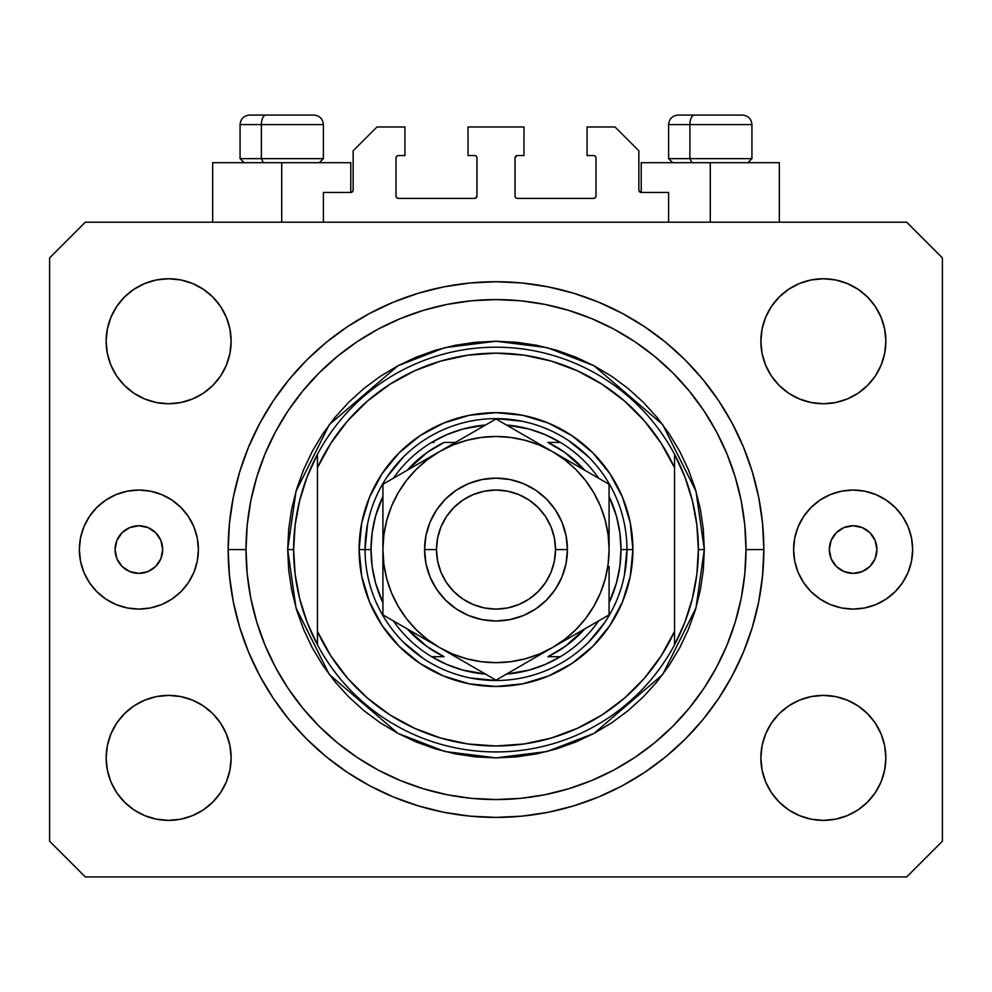 <?xml version="1.0" encoding="UTF-8"?>
<svg xmlns="http://www.w3.org/2000/svg" width="992" height="992" viewBox="0 0 992 992"><rect width="100%" height="100%" fill="white"/><g stroke="black" fill="none" stroke-linecap="round" stroke-linejoin="round"><path stroke-width="1.49" d="M323.392 222.208L323.392 192.448L350.771 192.448L323.392 192.448L323.392 222.208M353.152 190.067L353.152 150.784L353.152 190.067A2.381 2.381 0 0 1 350.771 192.448L351.676 192.262L350.771 192.448L350.771 162.688L281.728 162.688L281.728 222.208L281.728 162.688L212.685 162.688L212.685 222.208M353.152 150.784L376.96 126.976L404.934 126.976L404.934 155.546L398.387 155.546L404.934 155.546L404.934 126.976L376.96 126.976L353.152 150.784M396.006 157.926L396.006 196.019L396.006 157.926A2.381 2.381 0 0 1 398.387 155.546L397.482 155.732L398.387 155.546M398.387 198.4L474.573 198.4L398.387 198.4A2.381 2.381 0 0 1 396.006 196.019L396.192 196.924L396.006 196.019M476.259 197.706L475.478 198.214L476.954 196.019L476.954 157.926L476.954 196.019A2.381 2.381 0 0 1 474.573 198.4L475.478 198.214L474.573 198.4M474.573 155.546L468.026 155.546L474.573 155.546A2.381 2.381 0 0 1 476.954 157.926L476.768 157.021L476.954 157.926M468.026 155.546L468.026 126.976L468.026 155.546M523.974 126.976L468.026 126.976L523.974 126.976L523.974 155.546L517.427 155.546L523.974 155.546L523.974 126.976M515.741 156.24L516.522 155.732L515.046 157.926L515.046 196.019L515.046 157.926A2.381 2.381 0 0 1 517.427 155.546L516.522 155.732L517.427 155.546M517.427 198.4L593.613 198.4L517.427 198.4A2.381 2.381 0 0 1 515.046 196.019L515.232 196.924L515.046 196.019M595.994 196.019L595.994 157.926L595.994 196.019A2.381 2.381 0 0 1 593.613 198.4L594.518 198.214L593.613 198.4M593.613 155.546L587.066 155.546L593.613 155.546A2.381 2.381 0 0 1 595.994 157.926L595.808 157.021L595.994 157.926M587.066 155.546L587.066 126.976L615.04 126.976L638.848 150.784L638.848 190.067L638.848 150.784L615.04 126.976L587.066 126.976L587.066 155.546M641.229 162.688L710.272 162.688L710.272 222.208L710.272 162.688L779.315 162.688L641.229 162.688L641.229 192.448L668.608 192.448L641.229 192.448A2.381 2.381 0 0 1 638.848 190.067L639.034 190.972L638.848 190.067M668.608 192.448L668.608 222.208L668.608 192.448M594.518 155.732L595.808 157.021L594.518 155.732M595.808 196.924L594.518 198.214L595.808 196.924M515.741 197.706L515.232 196.924M476.259 156.24L476.768 157.021M397.482 198.214L396.192 196.924L397.482 198.214M396.192 157.021L397.482 155.732L396.192 157.021M641.229 192.448L639.034 190.972M352.966 190.972L351.676 192.262M162.688 549.568A23.808 23.808 0 0 1 138.88 573.376A23.808 23.808 0 0 1 115.072 549.568L116.882 540.454L122.041 532.729L129.766 527.57L138.88 525.76L147.994 527.57L155.719 532.729L160.878 540.454L162.688 549.568L160.878 558.682L155.719 566.407L147.994 571.566L138.88 573.376L129.766 571.566L122.041 566.407L116.882 558.682L115.072 549.568A23.808 23.808 0 0 1 138.88 525.76A23.808 23.808 0 0 1 162.688 549.568M876.928 549.568A23.808 23.808 0 0 1 853.12 573.376A23.808 23.808 0 0 1 829.312 549.568L831.122 540.454L836.281 532.729L844.006 527.57L853.12 525.76L862.234 527.57L869.959 532.729L875.118 540.454L876.928 549.568L875.118 558.682L869.959 566.407L862.234 571.566L853.12 573.376L844.006 571.566L836.281 566.407L831.122 558.682L829.312 549.568A23.808 23.808 0 0 1 853.12 525.76A23.808 23.808 0 0 1 876.928 549.568M912.64 549.568A59.52 59.52 0 0 1 853.12 609.088A59.52 59.52 0 0 1 793.6 549.568L794.741 537.962L798.126 526.789L803.632 516.497L811.034 507.482L820.049 500.08L830.341 494.574L841.514 491.189L853.12 490.048L864.726 491.189L875.899 494.574L886.191 500.08L895.206 507.482L902.608 516.497L908.114 526.789L911.499 537.962L912.64 549.568L911.499 561.174L908.114 572.347L902.608 582.639L895.206 591.654L886.191 599.056L875.899 604.562L864.726 607.947L853.12 609.088L841.514 607.947L830.341 604.562L820.049 599.056L811.034 591.654L803.632 582.639L798.126 572.347L794.741 561.174L793.6 549.568A59.52 59.52 0 0 1 853.12 490.048A59.52 59.52 0 0 1 912.64 549.568M198.4 549.568A59.52 59.52 0 0 1 138.88 609.088A59.52 59.52 0 0 1 79.36 549.568L80.501 537.962L83.886 526.789L89.392 516.497L96.794 507.482L105.809 500.08L116.101 494.574L127.274 491.189L138.88 490.048L150.486 491.189L161.659 494.574L171.951 500.08L180.966 507.482L188.368 516.497L193.874 526.789L197.259 537.962L198.4 549.568L197.259 561.174L193.874 572.347L188.368 582.639L180.966 591.654L171.951 599.056L161.659 604.562L150.486 607.947L138.88 609.088L127.274 607.947L116.101 604.562L105.809 599.056L96.794 591.654L89.392 582.639L83.886 572.347L80.501 561.174L79.36 549.568A59.52 59.52 0 0 1 138.88 490.048A59.52 59.52 0 0 1 198.4 549.568M763.84 549.568A267.84 267.84 0 0 1 496 817.408A267.84 267.84 0 0 1 228.16 549.568L229.45 523.317L233.306 497.314L239.692 471.82L248.546 447.07L259.792 423.311L273.296 400.768L288.957 379.651L306.602 360.17L326.083 342.525L347.2 326.864L369.743 313.36L393.502 302.114L418.252 293.26L443.746 286.874L469.749 283.018L496 281.728L522.251 283.018L548.254 286.874L573.748 293.26L598.498 302.114L622.257 313.36L644.8 326.864L665.917 342.525L685.398 360.17L703.043 379.651L718.704 400.768L732.208 423.311L743.454 447.07L752.308 471.82L758.694 497.314L762.55 523.317L763.84 549.568L762.55 575.819L758.694 601.822L752.308 627.316L743.454 652.066L732.208 675.825L718.704 698.368L703.043 719.485L685.398 738.966L665.917 756.611L644.8 772.272L622.257 785.776L598.498 797.022L573.748 805.876L548.254 812.262L522.251 816.118L496 817.408L469.749 816.118L443.746 812.262L418.252 805.876L393.502 797.022L369.743 785.776L347.2 772.272L326.083 756.611L306.602 738.966L288.957 719.485L273.296 698.368L259.792 675.825L248.546 652.066L239.692 627.316L233.306 601.822L229.45 575.819L228.16 549.568A267.84 267.84 0 0 1 496 281.728A267.84 267.84 0 0 1 763.84 549.568L745.984 549.568L763.84 549.568M231.136 757.888A62.496 62.496 0 0 1 168.64 820.384A62.496 62.496 0 0 1 106.144 757.888L107.347 745.699L110.906 733.968L116.672 723.168L124.446 713.694L133.92 705.92L144.72 700.154L156.451 696.595L168.64 695.392L180.829 696.595L192.56 700.154L203.36 705.92L212.834 713.694L220.608 723.168L226.374 733.968L229.933 745.699L231.136 757.888L229.933 770.077L226.374 781.808L220.608 792.608L212.834 802.082L203.36 809.856L192.56 815.622L180.829 819.181L168.64 820.384L156.451 819.181L144.72 815.622L133.92 809.856L124.446 802.082L116.672 792.608L110.906 781.808L107.347 770.077L106.144 757.888A62.496 62.496 0 0 1 168.64 695.392A62.496 62.496 0 0 1 231.136 757.888M885.856 757.888A62.496 62.496 0 0 1 823.36 820.384A62.496 62.496 0 0 1 760.864 757.888L762.067 745.699L765.626 733.968L771.392 723.168L779.166 713.694L788.64 705.92L799.44 700.154L811.171 696.595L823.36 695.392L835.549 696.595L847.28 700.154L858.08 705.92L867.554 713.694L875.328 723.168L881.094 733.968L884.653 745.699L885.856 757.888L884.653 770.077L881.094 781.808L875.328 792.608L867.554 802.082L858.08 809.856L847.28 815.622L835.549 819.181L823.36 820.384L811.171 819.181L799.44 815.622L788.64 809.856L779.166 802.082L771.392 792.608L765.626 781.808L762.067 770.077L760.864 757.888A62.496 62.496 0 0 1 823.36 695.392A62.496 62.496 0 0 1 885.856 757.888M885.856 341.248A62.496 62.496 0 0 1 823.36 403.744A62.496 62.496 0 0 1 760.864 341.248L762.067 329.059L765.626 317.328L771.392 306.528L779.166 297.054L788.64 289.28L799.44 283.514L811.171 279.955L823.36 278.752L835.549 279.955L847.28 283.514L858.08 289.28L867.554 297.054L875.328 306.528L881.094 317.328L884.653 329.059L885.856 341.248L884.653 353.437L881.094 365.168L875.328 375.968L867.554 385.442L858.08 393.216L847.28 398.982L835.549 402.541L823.36 403.744L811.171 402.541L799.44 398.982L788.64 393.216L779.166 385.442L771.392 375.968L765.626 365.168L762.067 353.437L760.864 341.248A62.496 62.496 0 0 1 823.36 278.752A62.496 62.496 0 0 1 885.856 341.248M231.136 341.248A62.496 62.496 0 0 1 168.64 403.744A62.496 62.496 0 0 1 106.144 341.248L107.347 329.059L110.906 317.328L116.672 306.528L124.446 297.054L133.92 289.28L144.72 283.514L156.451 279.955L168.64 278.752L180.829 279.955L192.56 283.514L203.36 289.28L212.834 297.054L220.608 306.528L226.374 317.328L229.933 329.059L231.136 341.248L229.933 353.437L226.374 365.168L220.608 375.968L212.834 385.442L203.36 393.216L192.56 398.982L180.829 402.541L168.64 403.744L156.451 402.541L144.72 398.982L133.92 393.216L124.446 385.442L116.672 375.968L110.906 365.168L107.347 353.437L106.144 341.248A62.496 62.496 0 0 1 168.64 278.752A62.496 62.496 0 0 1 231.136 341.248M906.688 876.928L85.312 876.928L906.688 876.928L942.4 841.216L942.4 257.92L942.4 841.216L906.688 876.928M85.312 222.208L906.688 222.208L85.312 222.208L49.6 257.92L49.6 841.216L49.6 257.92L85.312 222.208M49.6 841.216L85.312 876.928L49.6 841.216M942.4 257.92L906.688 222.208L942.4 257.92M107.347 745.699L110.906 733.968L116.672 723.168M124.446 713.694L133.92 705.92M180.829 696.595L192.56 700.154L203.36 705.92M226.374 733.968L229.933 745.699M229.933 770.077L226.374 781.808M212.834 802.082L203.36 809.856L192.56 815.622M156.451 819.181L144.72 815.622M762.067 745.699L765.626 733.968M788.64 705.92L799.44 700.154L811.171 696.595M835.549 696.595L847.28 700.154M884.653 770.077L881.094 781.808L875.328 792.608M867.554 802.082L858.08 809.856M799.44 815.622L788.64 809.856L779.166 802.082M765.626 781.808L762.067 770.077M762.067 329.059L765.626 317.328M779.166 297.054L788.64 289.28L799.44 283.514M835.549 279.955L847.28 283.514M884.653 353.437L881.094 365.168L875.328 375.968M867.554 385.442L858.08 393.216M811.171 402.541L799.44 398.982L788.64 393.216M765.626 365.168L762.067 353.437M107.347 329.059L110.906 317.328L116.672 306.528M124.446 297.054L133.92 289.28M192.56 283.514L203.36 289.28L212.834 297.054M226.374 317.328L229.933 329.059M229.933 353.437L226.374 365.168M203.36 393.216L192.56 398.982L180.829 402.541M156.451 402.541L144.72 398.982M752.308 471.82L750.746 466.848M598.498 302.114L573.748 293.26L598.498 302.114M418.252 293.26L393.502 302.114L418.252 293.26M248.546 447.07L246.909 451.137M239.692 627.316L241.254 632.288M393.502 797.022L418.252 805.876L393.502 797.022M573.748 805.876L598.498 797.022L573.748 805.876M743.454 652.066L745.091 647.999M96.794 507.482L96.075 508.214M180.966 591.654L181.685 590.922M895.206 591.654L895.925 590.922M811.034 507.482L810.315 508.214M350.771 162.688L212.685 162.688M742.252 115.072L694.561 115.072A9.523 4.65 90 0 0 689.911 124.595L689.911 158.646L691.883 162.688L689.911 158.646L751.936 158.646L689.911 158.646L689.911 124.595L751.725 124.595M747.894 162.688L751.936 158.646L751.936 124.595C751.353 118.829 748.179 115.655 742.413 115.072C748.179 115.655 751.353 118.829 751.936 124.595L668.608 124.595C669.191 118.829 672.365 115.655 678.131 115.072C672.365 115.655 669.191 118.829 668.608 124.595L668.608 158.646L689.911 158.646L668.608 158.646L672.65 162.688M740.838 115.072L678.23 115.072M668.819 124.595L689.911 124.595A9.523 4.65 -90 0 1 694.561 115.072L678.292 115.072M313.708 115.072L266.017 115.072A9.523 4.65 90 0 0 261.367 124.595L261.367 158.646L263.339 162.688L261.367 158.646L323.392 158.646L261.367 158.646L261.367 124.595L323.181 124.595M319.35 162.688L323.392 158.646L323.392 124.595C322.809 118.829 319.635 115.655 313.869 115.072C319.635 115.655 322.809 118.829 323.392 124.595L240.064 124.595C240.647 118.829 243.821 115.655 249.587 115.072C243.821 115.655 240.647 118.829 240.064 124.595L240.064 158.646L261.367 158.646L240.064 158.646L244.106 162.688M312.294 115.072L249.686 115.072M240.275 124.595L261.367 124.595A9.523 4.65 -90 0 1 266.017 115.072L249.748 115.072M359.104 549.568L365.056 549.568L359.104 549.568L361.733 522.858L369.52 497.178L382.18 473.519L399.206 452.774L419.951 435.748L443.61 423.088L469.29 415.301L496 412.672L522.71 415.301L548.39 423.088L572.049 435.748L592.794 452.774L609.82 473.519L622.48 497.178L630.267 522.858L632.896 549.568A136.896 136.896 0 0 1 496 686.464A136.896 136.896 0 0 1 359.104 549.568A136.896 136.896 0 0 1 496 412.672A136.896 136.896 0 0 1 632.896 549.568L630.267 576.278L622.48 601.958L609.82 625.617L592.794 646.362L572.049 663.388L548.39 676.048L522.71 683.835L496 686.464L469.29 683.835L443.61 676.048L419.951 663.388L399.206 646.362L382.18 625.617L369.52 601.958L361.733 576.278L359.104 549.568M626.944 549.568L632.896 549.568L626.944 549.568A130.944 130.944 0 0 0 496 418.624A130.944 130.944 0 0 0 365.056 549.568L371.008 549.568A124.992 124.992 0 0 1 382.912 496.335L375.559 516.162L372.149 532.716L371.008 549.568L372.149 566.42L375.559 582.974L382.912 602.801A124.992 124.992 0 0 1 371.008 549.568L365.056 549.568A130.944 130.944 0 0 1 496 418.624A130.944 130.944 0 0 1 626.944 549.568A130.944 130.944 0 0 1 496 680.512A130.944 130.944 0 0 1 365.056 549.568A130.944 130.944 0 0 0 496 680.512A130.944 130.944 0 0 0 626.944 549.568L620.992 549.568L626.944 549.568L624.427 575.112M287.68 549.568L293.632 549.568A202.368 202.368 0 0 1 674.56 454.336A202.368 202.368 0 0 1 698.368 549.568L704.32 549.568L695.987 607.898L662.656 674.56L594.034 733.386L547.274 751.477L496 757.888L444.726 751.477L397.966 733.386L329.344 674.56L296.013 607.898L287.68 549.568L288.684 569.991L291.685 590.215L296.645 610.043L303.54 629.288L312.282 647.764L322.784 665.31L334.961 681.727L348.7 696.868L363.841 710.607L380.258 722.784L397.804 733.286L416.28 742.028L435.525 748.923L455.353 753.883L475.577 756.884L496 757.888L516.423 756.884L536.647 753.883L556.475 748.923L575.72 742.028L594.196 733.286L611.742 722.784L628.159 710.607L643.3 696.868L657.039 681.727L669.216 665.31L679.718 647.764L688.46 629.288L695.355 610.043L700.315 590.215L703.316 569.991L704.32 549.568L703.316 529.145L700.315 508.921L695.355 489.093L688.46 469.848L679.718 451.372L669.216 433.826L657.039 417.409L643.3 402.268L628.159 388.529L611.742 376.352L594.196 365.85L575.72 357.108L556.475 350.213L536.647 345.253L516.423 342.252L496 341.248L475.577 342.252L455.353 345.253L435.525 350.213L416.28 357.108L397.804 365.85L380.258 376.352L363.841 388.529L348.7 402.268L334.961 417.409L322.784 433.826L312.282 451.372L303.54 469.848L296.645 489.093L291.685 508.921L288.684 529.145L287.68 549.568L296.013 491.238L329.344 424.576L397.966 365.75L444.726 347.659L496 341.248L547.274 347.659L594.034 365.75L662.656 424.576L695.987 491.238L704.32 549.568L698.368 549.568A202.368 202.368 0 0 1 317.44 644.8A202.368 202.368 0 0 1 293.632 549.568L287.68 549.568M228.16 549.568L246.016 549.568A249.984 249.984 0 0 1 496 299.584A249.984 249.984 0 0 1 745.984 549.568L744.781 574.07L741.185 598.337L735.221 622.133L726.95 645.234L716.472 667.405L703.849 688.448L689.242 708.152L672.762 726.33L654.584 742.81L634.88 757.417L613.837 770.04L591.666 780.518L568.565 788.789L544.769 794.753L520.502 798.349L496 799.552L471.498 798.349L447.231 794.753L423.435 788.789L400.334 780.518L378.163 770.04L357.12 757.417L337.416 742.81L319.238 726.33L302.758 708.152L288.151 688.448L275.528 667.405L265.05 645.234L256.779 622.133L250.815 598.337L247.219 574.07L246.016 549.568L247.219 525.066L250.815 500.799L256.779 477.003L265.05 453.902L275.528 431.731L288.151 410.688L302.758 390.984L319.238 372.806L337.416 356.326L357.12 341.719L378.163 329.096L400.334 318.618L423.435 310.347L447.231 304.383L471.498 300.787L496 299.584L520.502 300.787L544.769 304.383L568.565 310.347L591.666 318.618L613.837 329.096L634.88 341.719L654.584 356.326L672.762 372.806L689.242 390.984L703.849 410.688L716.472 431.731L726.95 453.902L735.221 477.003L741.185 500.799L744.781 525.066L745.984 549.568A249.984 249.984 0 0 1 496 799.552A249.984 249.984 0 0 1 246.016 549.568L228.16 549.568M674.56 467.74L661.118 443.188L644.316 420.794L624.501 401.016L602.082 384.264L577.505 370.859L551.279 361.088L523.925 355.148L496 353.152L468.075 355.148L440.721 361.088L414.495 370.859L389.918 384.264L367.499 401.016L347.684 420.794L330.882 443.188L317.44 467.74L317.44 631.396L330.882 655.948L347.684 678.342L367.499 698.12L389.918 714.872L414.495 728.277L440.721 738.048L468.075 743.988L496 745.984L523.925 743.988L551.279 738.048L577.505 728.277L602.082 714.872L624.501 698.12L644.316 678.342L661.118 655.948L674.56 631.396L674.56 454.336A202.368 202.368 0 0 0 317.44 454.336L317.44 467.74A196.416 196.416 0 0 1 674.56 467.74L674.56 454.336L684.852 476.867L692.329 500.489L696.855 524.842L698.368 549.568L696.855 574.294L692.329 598.647L684.852 622.269L674.56 644.8L674.56 631.396A196.416 196.416 0 0 1 317.44 631.396L317.44 644.8A202.368 202.368 0 0 0 674.56 644.8L674.56 467.74M752.308 627.316L750.746 632.288M248.546 652.066L246.909 647.999M239.692 471.82L241.254 466.848M743.454 447.07L745.091 451.137M588.591 456.977L568.751 440.696M521.544 421.141L496 418.624M403.409 456.977L387.128 476.817M367.573 524.024L365.056 549.568M403.409 642.159L423.249 658.44M470.456 677.995L496 680.512M588.591 642.159L604.872 622.319M317.44 454.336L307.148 476.867L299.671 500.489L295.145 524.842L293.632 549.568L295.145 574.294L299.671 598.647L307.148 622.269L317.44 644.8L317.44 454.336M431.619 442.432A124.992 124.992 0 0 1 485.559 425.01L462.594 429.127L446.66 434.732L431.619 442.432A124.992 124.992 0 0 0 393.353 478.243A124.992 124.992 0 0 1 431.619 442.432L433.963 442.432M506.441 425.01A124.992 124.992 0 0 1 560.381 442.432L545.34 434.732L529.406 429.127L506.441 425.01M609.088 496.335A124.992 124.992 0 0 1 620.992 549.568L619.851 532.716L616.441 516.162L609.088 496.335M609.088 602.801L616.441 582.974L619.851 566.42L620.992 549.568A124.992 124.992 0 0 1 609.088 602.801M431.619 656.704L446.66 664.404L462.594 670.009L485.559 674.126A124.992 124.992 0 0 1 431.619 656.704L444.106 656.704A119.04 119.04 0 0 1 407.266 628.916L427.006 646.573L444.106 656.704L431.619 656.704A124.992 124.992 0 0 1 393.353 620.893A124.992 124.992 0 0 0 431.619 656.704M506.441 674.126L529.406 670.009L545.34 664.404L560.381 656.704A124.992 124.992 0 0 1 506.441 674.126M560.381 442.432L547.894 442.432A119.04 119.04 0 0 1 584.734 470.22L564.994 452.563L547.894 442.432L560.381 442.432A124.992 124.992 0 0 1 598.647 478.243A124.992 124.992 0 0 0 560.381 442.432M455.39 442.432L444.106 442.432L427.006 452.563L407.266 470.22A119.04 119.04 0 0 1 444.106 442.432L455.39 442.432M560.381 656.704A124.992 124.992 0 0 0 598.647 620.893A124.992 124.992 0 0 1 560.381 656.704L547.894 656.704L564.994 646.573L584.734 628.916A119.04 119.04 0 0 1 547.894 656.704L558.037 656.704M424.576 549.568L436.48 549.568A59.52 59.52 0 0 1 496 490.048A59.52 59.52 0 0 1 555.52 549.568L567.424 549.568A71.424 71.424 0 0 0 496 478.144A71.424 71.424 0 0 0 424.576 549.568A71.424 71.424 0 0 1 496 478.144A71.424 71.424 0 0 1 567.424 549.568L566.048 563.506L561.993 576.898L555.384 589.248L546.505 600.073L535.68 608.952L523.33 615.561L509.938 619.616L496 620.992L482.062 619.616L468.67 615.561L456.32 608.952L445.495 600.073L436.616 589.248L430.007 576.898L425.952 563.506L424.576 549.568L425.952 535.63L430.007 522.238L436.616 509.888L445.495 499.063L456.32 490.184L468.67 483.575L482.062 479.52L496 478.144L509.938 479.52L523.33 483.575L535.68 490.184L546.505 499.063L555.384 509.888L561.993 522.238L566.048 535.63L567.424 549.568A71.424 71.424 0 0 1 496 620.992A71.424 71.424 0 0 1 424.576 549.568A71.424 71.424 0 0 0 496 620.992A71.424 71.424 0 0 0 567.424 549.568L555.52 549.568L554.379 537.962L550.994 526.789L545.488 516.497L538.086 507.482L529.071 500.08L518.779 494.574L507.606 491.189L496 490.048L484.394 491.189L473.221 494.574L462.929 500.08L453.914 507.482L446.512 516.497L441.006 526.789L437.621 537.962L436.48 549.568L437.621 561.174L441.006 572.347L446.512 582.639L453.914 591.654L462.929 599.056L473.221 604.562L484.394 607.947L496 609.088L507.606 607.947L518.779 604.562L529.071 599.056L538.086 591.654L545.488 582.639L550.994 572.347L554.379 561.174L555.52 549.568A59.52 59.52 0 0 1 496 609.088A59.52 59.52 0 0 1 436.48 549.568L424.576 549.568M609.088 551.986L609.088 484.282L496 418.984L382.912 484.282L382.912 614.854L496 680.152L609.088 614.854L609.088 566.568M609.088 583.197L609.088 578.1M609.088 594.654L609.088 566.494M552.494 647.54L537.912 655.948M511.227 671.361L552.544 647.503L564.845 639.282L575.968 629.536L585.714 618.413L593.935 606.112L600.482 592.844L605.232 578.832L608.121 564.287M504.395 675.304L609.088 614.854L609.088 583.222M439.406 647.478L424.824 639.059M398.139 623.658L439.456 647.503L452.724 654.05L466.736 658.8L481.281 661.689M391.307 619.702L439.456 647.503A113.088 113.088 0 0 1 382.912 549.568L382.912 532.568M382.912 547.15L382.912 532.642M382.912 504.73L382.912 549.568L383.879 564.324L386.768 578.832L391.518 592.844L398.065 606.112L406.286 618.413L416.032 629.536L427.155 639.282L439.456 647.503L496 680.152L509.466 672.378M439.53 451.583L454.088 443.188M482.459 426.808L439.456 451.633L427.155 459.854L416.032 469.6L406.286 480.723L398.065 493.024L391.518 506.292L386.768 520.304L383.879 534.849M487.816 423.708L439.456 451.633A113.088 113.088 0 0 1 552.544 451.633L567.387 460.201M552.618 451.682L567.176 460.077M595.584 476.482L552.544 451.633L539.276 445.086L525.264 440.336L510.719 437.447M600.693 479.434L567.399 460.214M609.088 599.354L609.088 614.854L609.088 599.354M567.399 638.935L575.707 634.136L567.399 638.922M581.758 630.639L593.861 623.658L581.758 630.639M600.693 619.702L595.622 622.629L600.693 619.702M454.311 656.084L462.619 660.883L454.348 656.096M468.67 664.367L480.773 671.361L468.67 664.38M487.605 675.304L482.534 672.378L487.605 675.304M382.912 594.654L382.912 614.854L396.378 622.629M410.242 468.497L398.164 475.478L410.242 468.497M416.293 465L424.588 460.214L416.293 465M391.307 479.434L396.378 476.507L391.307 479.434M481.281 437.447L466.736 440.336L452.724 445.086L439.456 451.633L382.912 484.282L382.912 515.914M537.689 443.052L529.381 438.253L537.689 443.052M511.264 427.8L523.28 434.732L511.264 427.8M504.184 423.708L509.466 426.758L504.184 423.708M609.088 504.73L609.088 499.844M406.311 480.686L398.065 493.024M510.719 661.689L525.264 658.8L539.276 654.05L552.544 647.503A113.088 113.088 0 0 1 439.456 647.503L454.088 655.948M585.689 618.45L593.935 606.112M608.121 534.849L605.232 520.304L600.482 506.292L593.935 493.024L585.714 480.723L575.968 469.6L564.845 459.854L552.544 451.633A113.088 113.088 0 0 1 609.088 549.568L608.121 534.812M609.088 521.036L609.088 532.568M382.912 515.989L382.912 521.036M397.556 623.311L396.416 622.654M382.912 578.1L382.912 566.568M510.644 671.696L509.528 672.34M608.121 564.324L609.088 549.568A113.088 113.088 0 0 1 552.544 647.503L567.176 639.059M510.756 437.447L496 436.48L481.244 437.447M383.879 534.812L382.912 549.568A113.088 113.088 0 0 1 439.456 451.633L424.824 460.077M481.244 661.689L496 662.656L510.756 661.689M609.088 532.642L609.088 484.282L595.622 476.507M537.912 443.188L496 418.984L482.534 426.758M382.912 566.494L382.912 614.854M609.088 499.782L609.088 484.282M779.315 162.688L779.315 222.208"/></g></svg>
